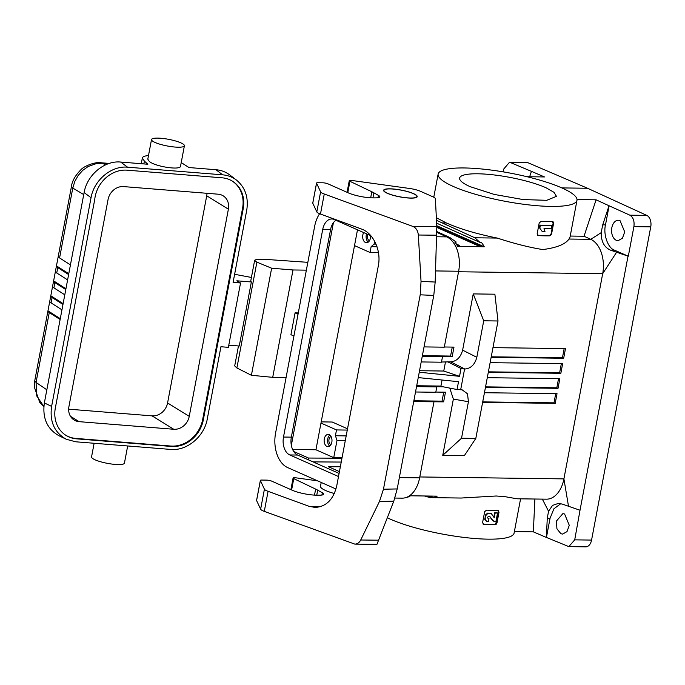 <?xml version="1.0" encoding="UTF-8"?>
<svg xmlns="http://www.w3.org/2000/svg" width="685" height="685" viewBox="0 0 685 685"><rect width="100%" height="100%" fill="white"/><g stroke="black" fill="none" stroke-linecap="round" stroke-linejoin="round"><path stroke-width="1.03" d="M354.839 544.121L376.947 544.352L393.772 501.189L397.206 488.936L433.768 295.44L435.18 282.049L436.816 226.658L435.377 198.693A11.157 2.26 10.7 0 0 432.98 196.843L420.342 191.243A11.157 2.26 -169.3 0 0 409.604 188.478L352.193 180.523A3.716 0.753 10.7 0 0 349.264 180.712A3.716 0.753 10.7 0 0 349.932 181.302L371.818 191.766A35.046 7.107 -169.3 0 1 373.882 192.836L378.505 195.448A11.157 2.26 10.7 0 1 379.85 196.878A11.157 2.26 10.7 0 1 377.058 197.819A31.108 6.311 -169.3 0 1 371.647 197.845A17.476 3.545 10.7 0 1 348.459 192.93L327.978 183.854A3.716 0.753 -169.3 0 0 322.841 182.801L317.908 182.741A3.716 0.753 10.7 0 0 316.538 183.058A3.716 0.753 10.7 0 0 316.556 183.169L320.597 191.869A11.157 2.26 -169.3 0 0 324.253 194.009L412.892 226.418C416.086 227.831 417.901 230.699 418.338 235.015L421.044 281.381L420.205 294.807L383.463 489.218L379.456 501.48L360.712 540.003C359.317 542.683 357.365 544.053 354.839 544.121L264.29 511.361A11.157 2.26 -169.3 0 1 260.634 509.22L256.592 500.529L260.377 480.493A3.716 0.753 10.7 0 1 260.36 480.382A3.716 0.753 10.7 0 1 261.73 480.057L266.662 480.125A3.716 0.753 10.7 0 1 271.799 481.17L292.281 490.254A17.476 3.545 -169.3 0 0 315.468 495.161A31.108 6.311 -169.3 0 0 320.88 495.144A11.157 2.26 -169.3 0 0 323.671 494.202A11.157 2.26 -169.3 0 0 322.327 492.763L321.899 495.049M416.703 385.741L440.926 386.066L442.065 380.021M490.126 362.665L562.659 363.632L560.852 373.299L488.302 372.323M560.852 373.299L559.636 372.786L561.349 363.615M488.396 371.835L559.636 372.786M422.38 355.686L450.567 356.063L452.263 347.089M407.395 496.985A27.888 17.853 -89.2 0 0 410.572 495.794L437.133 496.154A27.888 17.853 90.8 0 1 433.177 497.498L430.146 497.627L424.417 495.983M564.603 514.015L562.865 513.63L556.4 521.079L556.939 528.846L560.887 533.701L562.625 534.086L567.009 531.611L569.278 525.309L564.603 514.015M492.969 347.637L565.476 348.605L563.669 358.272L491.145 357.296M628.308 256.224L633.899 226.624C634.584 221.084 633.24 217.265 629.866 215.176L609.033 205.757A23813.648 17647.184 113.9 0 0 602.714 224.868L601.199 232.652C601.105 241.437 604.161 247.251 610.369 250.102L628.308 256.224L614.462 250.153L610.369 250.102M560.844 503.646L553.891 508.792L550.055 518.288L547.272 518.254L548.557 511.258L552.547 505.402L558.523 503.347L562.376 504.126L580.015 510.248L628.017 256.224M580.015 510.248L574.715 539.857L568.833 546.613L585.735 546.844A9.299 5.951 90.8 0 0 591.566 540.08L574.715 539.857M561.837 187.913A70.649 14.325 -169.3 0 1 576.984 200.303A70.649 14.325 -169.3 0 1 550.928 206.416A70.649 14.325 -169.3 0 1 476.255 194.523A70.649 14.325 -169.3 0 1 438.143 174.067A70.649 14.325 -169.3 0 1 464.199 167.962A70.649 14.325 -169.3 0 1 561.837 187.913L587.542 188.255L646.786 215.398A9.299 5.951 -89.2 0 1 650.75 226.855L591.566 540.08M418.244 377.589L458.522 381.699L457.041 389.525L460.671 389.739L464.584 369.027L461.014 368.504L459.532 376.33L419.254 372.22M484.449 392.719L557.025 393.687L555.218 403.354L482.625 402.378M614.462 250.153C608.015 248.278 603.083 234.398 605.489 224.911L609.102 205.757M620.036 220.638A10.224 6.61 -89.4 0 0 618.298 220.253A10.224 6.61 -89.4 0 0 611.645 229.03A10.224 6.61 -89.4 0 0 616.32 240.315L618.058 240.7L622.442 238.226L624.711 231.924L620.036 220.638M568.833 546.613L546.433 537.442L550.055 518.288M482.719 401.889L554.002 402.84L555.218 403.354M554.002 402.84L555.723 393.669M547.272 518.254A18297.934 13559.755 113.9 0 0 546.356 537.434L546.433 537.442M260.377 480.493L264.419 489.184A11.157 2.26 -169.3 0 0 268.075 491.325L309.046 506.309L315.117 507.439C326.24 506.694 333.449 499.493 336.746 485.836L378.325 265.797C381.459 250.59 373.419 233.054 361.44 229.021L320.469 214.045A11.157 2.26 -169.3 0 1 316.812 211.905L320.597 191.869M450.567 356.063L452.16 356.774L422.217 356.568M341.961 458.222L308.498 458.042L293.685 451.475A14.505 9.282 90.8 0 1 291.348 437.141L330.564 229.629A14.505 9.282 90.8 0 1 335.907 220.253M429.923 496.051L433.177 497.498M413.86 400.768L442.048 401.145L443.64 401.855L413.697 401.65M514.384 531.594L533.341 531.851L534.899 499.022M533.341 531.851L546.356 537.434M529.642 176.747A18297.866 13559.695 -66.1 0 1 531.432 171.361L509.58 162.191L503.8 168.955L503.244 171.867M415.521 391.991L435.788 392.265L436.799 386.897L436.345 386.691L443.058 386.785L457.041 389.525M487.292 377.692L559.842 378.659L558.035 388.326L485.459 387.35M436.491 231.402L449.737 237.447L456.227 242.062L454.806 242.036A27.888 17.853 90.8 0 1 457.691 246.42L484.252 246.771L436.773 225.725M410.692 198.016A16.731 3.391 10.7 0 0 416.857 196.569A16.731 3.391 10.7 0 0 407.832 191.723A16.731 3.391 10.7 0 0 390.15 188.914A16.731 3.391 10.7 0 0 383.977 190.361A16.731 3.391 10.7 0 0 393.002 195.199A16.731 3.391 10.7 0 0 410.692 198.016M444.342 346.987L453.984 347.115L452.16 356.774M494.878 294.199L498.004 320.982L483.721 320.794L473.241 293.908L494.878 294.199M577.027 199.558L596.078 199.815L609.033 205.757M378.462 252.585L370.037 252.474L371.133 246.66L377.024 246.746M441.5 362.014L450.662 361.86C456.647 361.337 460.628 357.424 462.623 350.138L473.241 293.908M483.721 320.794L476.82 357.305C474.833 364.591 470.843 368.504 464.867 369.027L464.584 369.027M436.807 227.42L478.164 245.752L480.074 245.778L471.879 241.394L469.071 240.298L478.164 245.752M456.107 243.766L459.404 245.504L457.066 245.281M416.531 386.623L436.799 386.897M442.476 356.842L441.465 362.211L421.198 361.937M424.041 346.91L444.3 347.184L458.65 271.243A27.888 17.853 -89.2 0 0 446.748 236.89L436.345 236.753M399.346 477.591L419.614 477.856L433.956 401.924M461.527 438.237L475.81 438.426L464.379 455.602L442.75 455.311L461.527 438.237L468.429 401.727L467.495 393.806L462.204 389.859L460.671 389.739M407.558 496.95L407.044 497.147M406.727 497.276L408.029 497.156M339.435 471.622L328.398 466.725L340.351 466.759M317.532 480.827L296.014 477.839A3.716 0.753 10.7 0 0 293.086 478.036A3.716 0.753 10.7 0 0 293.754 478.627L291.613 489.955M491.231 356.808L562.453 357.758L564.166 348.588M485.554 386.862L556.819 387.813L558.532 378.642M556.819 387.813L558.035 388.326M430.146 497.627L461.133 498.038L496.214 496L505.119 496.694L516.978 498.783L546.416 499.177A27.888 17.853 -89.2 0 0 563.909 478.883L602.68 273.692A27.888 17.853 -89.2 0 0 590.778 239.33L584.031 236.239L596.078 199.815M347.278 430.077L336.506 429.932L320.982 423.056L315.939 449.771L333.741 457.657L342.046 457.768M347.518 428.801L332.242 422.028L321.205 421.883M526.971 176.713L544.498 176.944L531.432 171.361M322.327 492.763L317.703 490.16A35.046 7.107 -169.3 0 0 315.639 489.09L293.754 478.627M457.023 245.204L457.503 245.478M509.58 162.182L526.482 162.413A9.299 5.951 90.8 0 1 527.998 162.739L511.078 162.516M587.542 188.255L527.998 162.739M484.252 246.771A27.888 17.853 -89.2 0 0 481.375 242.396L479.954 242.379L436.636 223.173M479.954 242.379L474.868 237.781L436.491 220.322M419.614 477.856A27.888 17.853 90.8 0 1 402.121 498.158L394.885 498.055M292.606 449.454L315.939 449.771M520.574 498.834L514.11 533.041A70.649 14.325 -169.3 0 1 488.054 539.155A70.649 14.325 -169.3 0 1 387.367 517.783M442.75 455.311L453.367 399.081L449.822 388.249M435.823 392.068L445.473 392.197L443.64 401.855M308.498 458.042L308.181 459.729L297.615 455.046A14.505 9.282 90.8 0 1 293.685 451.475M419.545 370.713L443.76 371.039L459.532 376.33M563.669 358.272L562.453 357.758M440.926 386.066L443.058 386.785M336.506 429.932L335.41 435.746L337.011 440.335L345.317 440.446M337.011 440.335L333.741 457.657M339.495 471.289L338.655 471.271M458.556 271.757L602.68 273.692L616.526 252.371M419.785 476.957L563.909 478.883L568.524 506.395M313.088 461.904L341.241 462.058M376.039 244.125L374.096 244.1L371.133 246.66M436.773 225.733L469.516 240.247L472.522 242.439L436.816 226.607M442.553 222.899L446.389 222.95C459.635 228.876 476.606 233.919 497.293 238.08C514.247 243.603 529.402 247.431 542.777 249.563C556.614 247.79 565.356 244.288 568.987 239.039L570.014 237.19L576.984 200.303M461.014 368.504L447.776 361.826M443.76 371.039L445.455 362.065M335.41 435.746L346.182 435.891M436.491 232.189L446.748 236.89M470.193 186.688A49.269 9.992 -169.3 0 1 459.635 178.031A49.269 9.992 -169.3 0 1 492.926 174.812A49.269 9.992 -169.3 0 1 545.894 187.699L554.071 192.357L556.451 196.355L546.707 200.311L523.152 199.575L494.202 194.42L470.193 186.688M584.031 236.239L570.228 236.051M436.362 217.744L446.389 222.95M442.048 401.145L443.743 392.171M312.814 203A3.716 0.753 10.7 0 0 312.754 203.094A3.716 0.753 10.7 0 0 312.771 203.205L316.812 211.905M498.004 320.982L475.81 438.426M357.493 229.826L354.513 245.598L370.037 252.474M291.339 445.327L333.407 222.702M320.982 423.056L354.513 245.598M428.502 496.034L431.755 497.473M374.096 244.1L374.644 241.206M331.086 436.559A4.093 2.62 -89.2 0 0 328.886 440.369A4.093 2.62 -89.2 0 0 330.752 444.522A4.093 2.62 -89.2 0 0 330.975 444.608M329.708 446.089A6.139 3.93 90.8 0 1 327.567 440.532A6.139 3.93 90.8 0 1 329.853 435.043M331.831 442.21A6.139 3.93 90.8 0 1 327.987 446.68A6.139 3.93 90.8 0 1 326.95 446.449A6.139 3.93 90.8 0 1 324.185 439.676A6.139 3.93 90.8 0 1 328.149 434.41A6.139 3.93 90.8 0 1 329.185 434.641A6.139 3.93 90.8 0 1 331.831 442.21M363.684 232.566A6.139 3.93 -89.2 0 0 362.836 234.938A6.139 3.93 -89.2 0 0 365.49 242.507A6.139 3.93 -89.2 0 0 366.526 242.738A6.139 3.93 -89.2 0 0 370.482 235.58M368.247 242.148A6.139 3.93 90.8 0 1 366.269 234.981A6.139 3.93 90.8 0 1 366.561 233.842M369.515 240.675A4.093 2.62 90.8 0 1 369.292 240.589A4.093 2.62 90.8 0 1 367.854 234.416M335.992 489.004L287.623 467.564A27.888 17.853 90.8 0 1 275.575 433.143L314.646 226.341A27.888 17.853 90.8 0 1 319.63 213.72M338.501 476.546L289.764 454.943A14.505 9.282 90.8 0 1 283.496 437.039L322.703 229.526A14.505 9.282 90.8 0 1 331.797 218.969A14.505 9.282 90.8 0 1 334.246 219.517L370.91 235.768M339.092 473.429L308.181 459.729M307.848 262.329L270.652 259.735L258.725 259.572C256.181 259.555 254.811 259.846 254.632 260.437L256.884 262.141L236.882 367.965L234.707 365.91L238.474 345.959M254.632 260.437L250.736 281.081L251.361 281.972L239.262 346.019L228.79 345.18M272.716 377.341L251.404 375.286L271.637 268.22L293 269.967L272.716 377.341L286.082 377.521M251.404 375.286L236.882 367.965M271.637 268.22L256.884 262.141M293.933 335.984L290.937 334.708L295.064 312.874L298.292 312.917M306.375 270.147L293 269.967M298.043 314.227L295.064 312.874M181.225 162.593L189 167.551L215.955 169.717L222.634 174.829C227.822 175.274 232.446 177.03 236.496 180.104C245.29 187.442 248.698 197.477 246.728 210.209L233.088 282.391L240.538 282.991L228.379 347.338L220.93 346.738L207.29 418.92C204.301 436.559 186.885 451.107 170.745 449.428L75.701 441.791L66.308 439.273L59.073 435.788C47.171 429.101 42.264 418.15 44.362 402.926L84.109 192.571C87.098 174.923 104.514 160.384 120.654 162.054L147.849 164.246L144.389 161.103L143.859 163.92M222.634 174.829L127.581 167.191C111.449 165.522 94.033 180.061 91.045 197.7L51.606 406.41C49.508 421.635 54.406 432.586 66.308 439.273M389.919 188.812A17.108 3.468 10.7 0 0 383.609 190.284A17.108 3.468 10.7 0 0 392.839 195.242A17.108 3.468 10.7 0 0 410.914 198.119A17.108 3.468 10.7 0 0 417.225 196.638A17.108 3.468 10.7 0 0 407.995 191.689A17.108 3.468 10.7 0 0 389.919 188.812M334.34 493.525A24.172 4.898 -169.3 0 1 320.486 486.299L321.214 482.454M553 221.606L553.591 223.284L551.571 234.022L551.108 233.816L549.456 235.64A69.904 14.171 -169.3 0 1 537.956 235.417L537.742 235.383M552.161 221.323L553.137 223.079L551.108 233.816M539.874 227.9L540.362 225.331A70.649 14.325 -169.3 0 0 551.862 225.553L551.279 228.644A70.649 14.325 -169.3 0 1 544.001 228.593L545.029 231.813A70.649 14.325 -169.3 0 1 542.392 231.735L539.412 227.703L542.392 231.735M498.432 510.436L498.046 510.359A70.649 14.325 -169.3 0 1 493.491 510.376A70.649 14.325 -169.3 0 1 486.547 510.137L484.663 511.661L482.565 522.758L483.841 524.453A70.649 14.325 -169.3 0 0 490.794 524.684A70.649 14.325 -169.3 0 0 495.341 524.676L496.402 524.094L496.993 522.852L496.531 522.646L494.878 524.47A69.904 14.171 -169.3 0 1 483.379 524.248L483.165 524.222M552.624 221.529A70.649 14.325 -169.3 0 1 548.068 221.538A70.649 14.325 -169.3 0 1 541.124 221.306L539.198 223.01L537.168 233.739L538.419 235.614A70.649 14.325 -169.3 0 0 545.363 235.845A70.649 14.325 -169.3 0 0 549.918 235.837L551.571 234.022M551.862 225.553L551.399 225.348A69.904 14.171 -169.3 0 1 539.9 225.125L539.412 227.703M537.956 235.512L538.419 235.614L537.956 235.417M488.028 518.417L489.004 518.708L488.251 521.705L486.889 521.396L485.408 520.052L485.177 517.586L486.367 514.615L488.705 513.151L491.308 513.587L494.236 517.757L495.127 513.031L494.664 512.834L493.851 517.158M486.65 521.276L484.774 519.367L485.588 514.863L487.669 513.108L490.674 513.279M489.004 518.708L488.08 518.451L487.523 517.363L488.456 516.276L489.612 516.25L492.952 520.557L495.837 522.03L497.541 513.014A70.649 14.325 -169.3 0 1 495.127 513.031M489.296 516.113L492.652 520.523L494.253 521.55M497.584 510.162L498.56 511.918L496.531 522.646M498.046 510.359L499.022 512.123L496.993 522.852M483.379 524.342L483.841 524.453L483.379 524.248M497.541 513.014L497.087 512.808A69.904 14.171 -169.3 0 1 494.664 512.834M540.362 225.331L539.9 225.125M127.675 445.969L124.439 463.12A16.731 3.391 -169.3 0 1 111.912 464.07A16.731 3.391 -169.3 0 1 93.708 459.138A16.731 3.391 -169.3 0 1 93.16 458.822A16.731 3.391 -169.3 0 1 91.55 456.904L94.128 443.272M251.361 281.972L236.847 280.807L240.538 282.991M83.733 194.566L72.781 188.075L71.445 186.525C72.036 181.234 75.11 175.728 80.659 170.017C83.733 166.027 96.157 161.446 101.174 162.782L102.57 163.227L96.688 163.484L88.219 166.472L82.739 170.368L78.176 175.463L74.793 181.465L72.781 188.075L59.578 257.928A14.873 3.014 10.7 0 1 58.259 256.293L71.445 186.525M251.421 277.459L234.612 274.3M94.727 199.558L55.528 407.018A29.9 25.902 121.7 0 0 65.477 435.069A29.9 25.902 121.7 0 0 76.42 438.828L171.387 446.457A29.9 25.902 121.7 0 0 203.496 418.903L243.235 208.591A29.9 25.902 121.7 0 0 231.744 180.754A29.9 25.902 121.7 0 0 222.18 177.817L127.076 170.18A29.9 25.902 121.7 0 0 94.727 199.558M65.169 434.855A29.875 25.876 121.7 0 0 75.795 438.409L170.762 446.038A29.875 25.876 121.7 0 0 202.846 418.518L242.584 208.206A29.875 25.876 121.7 0 0 231.427 180.575M68.654 409.168L152.087 415.872A14.496 12.561 121.7 0 0 167.577 402.96L206.724 195.799L228.388 209.182A14.496 12.561 121.7 0 0 223.156 195.816A14.496 12.561 121.7 0 0 218.172 194.197L123.548 186.594A14.505 12.561 121.7 0 0 108.059 199.515L68.911 406.676A14.505 12.561 121.7 0 0 74.151 420.042A14.505 12.561 121.7 0 0 79.135 421.66L70.469 416.309M228.388 209.182L189.248 416.343A14.496 12.561 121.7 0 1 173.75 429.264L79.135 421.66M206.724 195.799A14.496 12.561 121.7 0 0 206.99 193.298M203.496 418.903L202.846 418.518M55.451 271.234A14.873 3.014 10.7 0 0 55.416 271.337A14.873 3.014 10.7 0 0 56.735 272.972L67.609 279.917M58.251 256.413L56.461 265.866A14.873 3.014 10.7 0 0 56.435 265.977A14.873 3.014 10.7 0 0 57.754 267.604L68.62 274.548M34.747 380.74L36.057 382.427L36.767 396.007L43.866 406.53L39.756 402.412L34.25 386.854L34.747 380.74L47.941 310.939A14.873 3.014 10.7 0 0 49.26 312.574L60.126 319.51M49.757 301.374L47.967 310.827A14.873 3.014 10.7 0 0 47.941 310.939M49.799 301.152A14.873 3.014 10.7 0 0 49.765 301.263A14.873 3.014 10.7 0 0 51.084 302.89L61.958 309.834M52.591 286.347L50.81 295.783A14.873 3.014 10.7 0 0 50.784 295.894A14.873 3.014 10.7 0 0 52.103 297.53L62.969 304.465M52.634 286.125A14.873 3.014 10.7 0 0 52.608 286.236A14.873 3.014 10.7 0 0 53.927 287.863L64.792 294.807M55.408 271.457L53.627 280.893A14.873 3.014 10.7 0 0 53.593 281.004A14.873 3.014 10.7 0 0 54.911 282.631L65.786 289.575M70.452 264.872L59.578 257.928M47.967 310.827L60.28 318.688M53.627 280.893L65.94 288.753M50.81 295.783L63.123 303.643M56.461 265.866L68.774 273.726M236.496 180.104L229.826 174.983C225.767 171.918 221.144 170.163 215.955 169.717M148.482 155.598C144.723 155.863 142.677 156.677 142.352 158.021L144.389 161.103M151.522 139.552L147.806 159.194L149.339 161.497C155.589 166.703 180.566 170.454 180.54 166.19L184.402 145.759A16.731 3.391 -169.3 0 1 171.875 146.718A16.731 3.391 -169.3 0 1 153.671 141.778A16.731 3.391 -169.3 0 1 153.123 141.461A16.731 3.391 -169.3 0 1 151.522 139.552A16.731 3.391 -169.3 0 1 164.623 138.678A16.731 3.391 -169.3 0 1 182.792 143.85A16.731 3.391 -169.3 0 1 184.402 145.759M650.75 226.855L633.899 226.624M548.557 511.258L542.349 499.125M436.431 235.203L418.338 235.015M436.816 226.658L412.892 226.418M321.145 506.472L309.046 506.309M646.786 215.398L629.866 215.176M462.623 350.138L476.82 357.305M458.65 271.243L435.454 270.935M347.792 192.639L349.932 181.302M320.469 214.045L324.253 194.009M568.987 239.039L590.778 239.33L601.199 232.652M378.796 540.191L360.712 540.003M393.772 501.189L379.456 501.48M315.639 489.09L314.501 495.118M605.489 224.911L602.714 224.868M468.429 401.727L453.367 399.081M397.206 488.936L383.463 489.218M433.768 295.44L420.205 294.807M447.784 237.421L449.737 237.447M450.662 361.86L464.867 369.027M474.868 237.781L497.293 238.08M317.703 490.16L316.753 495.195M312.771 203.205L316.556 183.169M435.18 282.049L421.044 281.381M283.496 437.039L291.348 437.141M322.703 229.526L330.564 229.629M289.764 454.943L297.615 455.046M44.362 402.926L51.606 406.41M91.045 197.7L84.109 192.571M378.077 197.725L378.505 195.448M371.818 191.766L370.679 197.802M373.882 192.836L372.931 197.879M268.075 491.325L264.29 511.361M264.419 489.184L260.634 509.22M553.591 223.284L553.137 223.079M495.341 524.676L494.878 524.47M549.918 235.837L549.456 235.64M499.022 512.123L498.56 511.918M105.396 164.905L102.57 163.227L108.393 163.698M152.087 415.872L173.75 429.264M167.577 402.96L189.248 416.343M243.235 208.591L242.584 208.206M170.762 446.038L171.387 446.457M75.795 438.409L76.42 438.828M57.754 267.604L56.735 272.972M49.26 312.574L36.057 382.427L46.845 389.808M52.103 297.53L51.084 302.89M54.911 282.631L53.927 287.863M127.581 167.191L120.654 162.054M347.072 192.314L349.264 180.712M290.894 489.638L293.086 478.036M416.728 197.28L416.857 196.569M256.575 500.418L260.36 480.382M312.754 203.094L316.538 183.058M486.898 521.396L486.436 521.191M490.922 513.382L490.46 513.185M494.484 521.662L494.031 521.456M109.206 163.424L101.174 162.782M49.765 301.263L50.784 295.894M52.608 286.236L53.593 281.004M55.416 271.337L56.435 265.977M142.352 158.021L141.273 163.715M383.84 191.064L383.977 190.361M438.143 174.067L433.768 197.22"/></g></svg>

